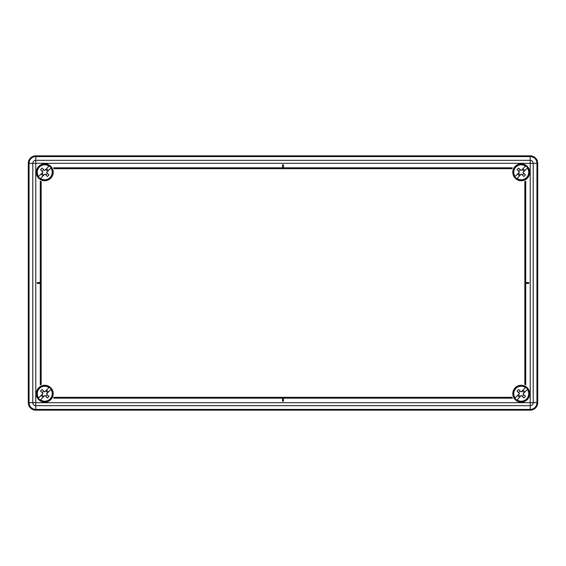<?xml version="1.0" encoding="UTF-8"?>
<svg xmlns="http://www.w3.org/2000/svg" width="566" height="566" viewBox="0 0 566 566"><rect width="100%" height="100%" fill="white"/><g stroke="black" fill="none" stroke-linecap="round" stroke-linejoin="round"><path stroke-width="0.85" d="M533.214 402.681A2.993 2.993 0 0 1 530.222 405.673L530.222 409.416A6.735 6.735 0 0 0 536.95 402.681L533.214 402.681A2.993 2.993 0 0 1 530.222 405.673L530.222 402.681L533.214 402.681L533.214 163.319L536.95 163.319A6.735 6.735 0 0 0 530.222 156.584L530.222 160.327A2.993 2.993 0 0 1 533.214 163.319L530.222 163.319L530.222 160.327A2.993 2.993 0 0 1 533.214 163.319A2.993 2.993 0 0 0 530.222 160.327L35.778 160.327L35.778 402.681L530.222 402.681L530.222 163.319L32.786 163.319A2.993 2.993 0 0 1 35.778 160.327A2.993 2.993 0 0 0 32.786 163.319L32.786 402.681L32.786 163.319L28.3 163.319A7.478 7.478 0 0 1 35.778 155.834L530.222 155.834A7.478 7.478 0 0 1 537.7 163.319A7.478 7.478 0 0 0 530.222 155.834A7.478 7.478 0 0 1 537.7 163.319L537.7 402.681A7.478 7.478 0 0 1 530.222 410.166L35.778 410.166A7.478 7.478 0 0 1 28.3 402.681L28.3 163.319L28.3 402.681A7.478 7.478 0 0 0 35.778 410.166A7.478 7.478 0 0 1 28.3 402.681L28.434 404.096M487.368 410.166L77.238 410.166M530.222 405.673L35.778 405.673A2.993 2.993 0 0 1 32.786 402.681L29.05 402.681A6.735 6.735 0 0 0 35.778 409.416L530.222 409.416L530.222 410.166A7.478 7.478 0 0 0 537.7 402.681L536.95 402.681L536.95 163.319L537.7 163.319C537.311 158.954 534.941 156.464 530.597 155.848M28.838 405.461L29.482 406.721M521.244 163.843A8.455 8.455 0 0 1 529.698 172.29A8.455 8.455 0 0 1 521.244 180.745A8.455 8.455 0 0 1 512.789 172.29A8.455 8.455 0 0 1 521.244 163.843M44.756 163.843A8.455 8.455 0 0 1 53.211 172.29A8.455 8.455 0 0 1 44.756 180.745A8.455 8.455 0 0 1 36.302 172.29A8.455 8.455 0 0 1 44.756 163.843M521.244 385.255A8.455 8.455 0 0 1 529.698 393.71A8.455 8.455 0 0 1 521.244 402.157A8.455 8.455 0 0 1 512.789 393.71A8.455 8.455 0 0 1 521.244 385.255M44.756 385.255A8.455 8.455 0 0 1 53.211 393.71A8.455 8.455 0 0 1 44.756 402.157A8.455 8.455 0 0 1 36.302 393.71A8.455 8.455 0 0 1 44.756 385.255M512.364 398.195A9.947 9.947 0 0 1 511.968 397.297L54.032 397.297A9.947 9.947 0 0 1 53.636 398.195L282.554 398.195L282.554 401.188L283.446 401.188L283.446 398.195L512.364 398.195M53.636 167.805A9.947 9.947 0 0 1 54.032 168.703L511.968 168.703A9.947 9.947 0 0 1 512.364 167.805L283.446 167.805L283.446 164.812L282.554 164.812L282.554 167.805L53.636 167.805M524.831 384.427A9.947 9.947 0 0 1 525.729 384.83L525.729 283.446L528.722 283.446L528.722 282.554L525.729 282.554L525.729 181.17A9.947 9.947 0 0 1 524.831 181.573L524.831 384.427M41.169 181.573A9.947 9.947 0 0 1 40.271 181.17L40.271 282.554L37.278 282.554L37.278 283.446L40.271 283.446L40.271 384.83A9.947 9.947 0 0 1 41.169 384.427L41.169 181.573M50.31 388.156A7.853 7.853 0 0 1 50.31 399.263A7.853 7.853 0 0 1 38.332 398.223A7.853 7.853 0 0 1 49.277 387.286A7.853 7.853 0 0 1 50.31 388.156M44.601 391.962L49.009 387.554A7.478 7.478 0 0 0 38.601 397.955L43.009 393.547L40.547 391.085A14.843 6.509 -45 0 1 42.132 389.493L44.601 391.962M46.504 393.865L51.181 389.189A7.853 7.853 0 0 1 40.236 400.134L44.912 395.45L47.381 397.919A14.843 6.509 -45 0 0 48.966 396.334L46.504 393.865M40.236 400.134L40.504 399.865A7.478 7.478 0 0 0 50.912 389.458L51.181 389.189M48.386 391.983L46.483 390.073M38.332 398.223L38.601 397.955L38.332 398.223A7.853 7.853 0 0 1 49.277 387.286M43.03 397.339L41.127 395.436M45.712 390.851L47.615 392.754M41.898 394.658L43.801 396.561M45.867 396.405L47.452 394.82M42.061 392.599L43.646 391.007M38.941 399.525A8.228 8.228 0 0 1 38.941 387.887A8.228 8.228 0 0 1 50.572 387.887A8.228 8.228 0 0 1 50.572 399.525A8.228 8.228 0 0 1 38.941 399.525M526.797 388.156A7.853 7.853 0 0 1 526.797 399.263A7.853 7.853 0 0 1 514.819 398.223A7.853 7.853 0 0 1 525.764 387.286A7.853 7.853 0 0 1 526.797 388.156M521.088 391.962L525.496 387.554A7.478 7.478 0 0 0 515.088 397.955L519.496 393.547L517.034 391.085A14.843 6.509 -45 0 1 518.619 389.493L521.088 391.962M522.991 393.865L527.668 389.189A7.853 7.853 0 0 1 516.723 400.134L521.399 395.45L523.868 397.919A14.843 6.509 -45 0 0 525.453 396.334L522.991 393.865M516.723 400.134L516.991 399.865A7.478 7.478 0 0 0 527.399 389.458L527.668 389.189M524.873 391.983L522.97 390.073M514.819 398.223L515.088 397.955L514.819 398.223A7.853 7.853 0 0 1 525.764 387.286M519.517 397.339L517.614 395.436M522.199 390.851L524.102 392.754M518.385 394.658L520.288 396.561M522.354 396.405L523.939 394.82M518.548 392.599L520.133 391.007M515.428 399.525A8.228 8.228 0 0 1 515.428 387.887A8.228 8.228 0 0 1 527.059 387.887A8.228 8.228 0 0 1 527.059 399.525A8.228 8.228 0 0 1 515.428 399.525M50.31 166.737A7.853 7.853 0 0 1 50.31 177.844A7.853 7.853 0 0 1 38.332 176.811A7.853 7.853 0 0 1 49.277 165.866A7.853 7.853 0 0 1 50.31 166.737M44.601 170.55L49.009 166.135A7.478 7.478 0 0 0 38.601 176.542L43.009 172.135L40.547 169.666A14.843 6.509 -45 0 1 42.132 168.081L44.601 170.55M46.504 172.453L51.181 167.777A7.853 7.853 0 0 1 40.236 178.714L44.912 174.038L47.381 176.507A14.843 6.509 -45 0 0 48.966 174.915L46.504 172.453M40.236 178.714L40.504 178.446A7.478 7.478 0 0 0 50.912 168.045L51.181 167.777M48.386 170.564L46.483 168.661M38.332 176.811L38.601 176.542L38.332 176.811A7.853 7.853 0 0 1 49.277 165.866M43.03 175.927L41.127 174.017M45.712 169.439L47.615 171.342M41.898 173.246L43.801 175.149M45.867 174.993L47.452 173.401M42.061 171.18L43.646 169.595M38.941 178.113A8.228 8.228 0 0 1 38.941 166.475A8.228 8.228 0 0 1 50.572 166.475A8.228 8.228 0 0 1 50.572 178.113A8.228 8.228 0 0 1 38.941 178.113M526.797 166.737A7.853 7.853 0 0 1 526.797 177.844A7.853 7.853 0 0 1 514.819 176.811A7.853 7.853 0 0 1 525.764 165.866A7.853 7.853 0 0 1 526.797 166.737M521.088 170.55L525.496 166.135A7.478 7.478 0 0 0 515.088 176.542L519.496 172.135L517.034 169.666A14.843 6.509 -45 0 1 518.619 168.081L521.088 170.55M522.991 172.453L527.668 167.777A7.853 7.853 0 0 1 516.723 178.714L521.399 174.038L523.868 176.507A14.843 6.509 -45 0 0 525.453 174.915L522.991 172.453M516.723 178.714L516.991 178.446A7.478 7.478 0 0 0 527.399 168.045L527.668 167.777M524.873 170.564L522.97 168.661M514.819 176.811L515.088 176.542L514.819 176.811A7.853 7.853 0 0 1 525.764 165.866M519.517 175.927L517.614 174.017M522.199 169.439L524.102 171.342M518.385 173.246L520.288 175.149M522.354 174.993L523.939 173.401M518.548 171.18L520.133 169.595M515.428 178.113A8.228 8.228 0 0 1 515.428 166.475A8.228 8.228 0 0 1 527.059 166.475A8.228 8.228 0 0 1 527.059 178.113A8.228 8.228 0 0 1 515.428 178.113M530.519 409.409L530.597 410.152M35.481 156.591L35.403 155.848M28.3 163.319A7.478 7.478 0 0 1 35.778 155.834L35.778 156.584A6.735 6.735 0 0 0 29.05 163.319L29.05 402.681L28.3 402.681M35.778 405.673L35.778 402.681L32.786 402.681A2.993 2.993 0 0 0 35.778 405.673L35.778 410.166M35.778 160.327L35.778 156.584L530.222 156.584L530.222 155.834"/></g></svg>
